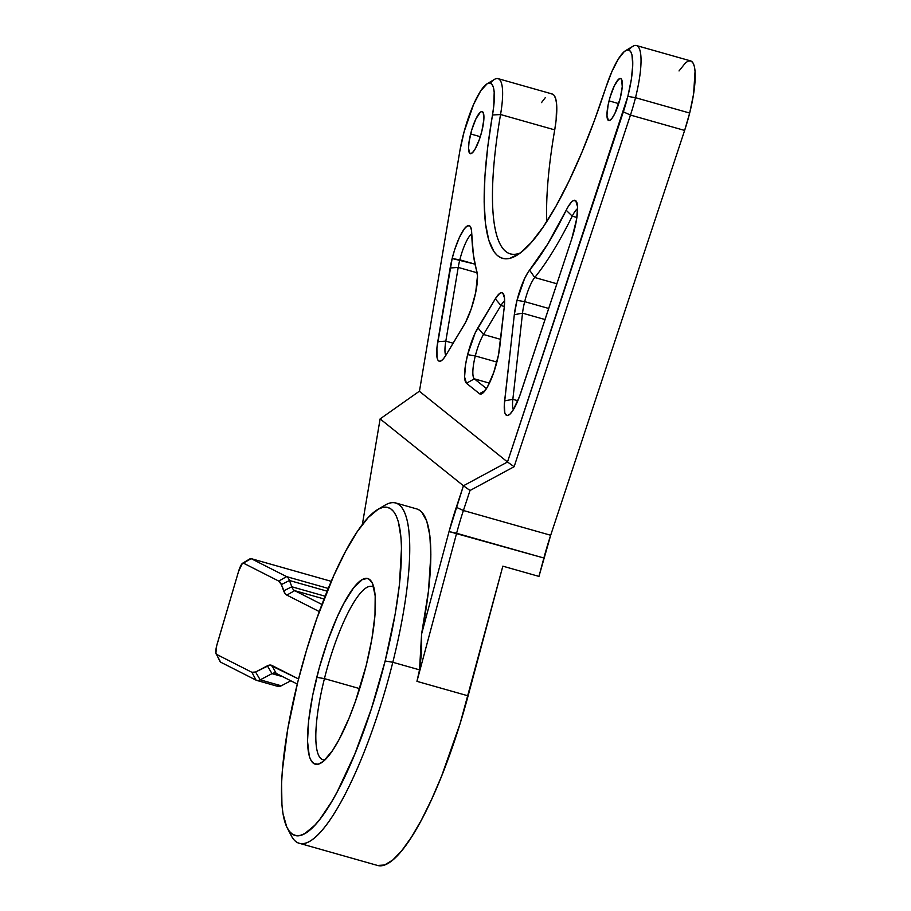 <?xml version="1.0" encoding="UTF-8"?>
<svg xmlns="http://www.w3.org/2000/svg" width="911" height="911" viewBox="0 0 911 911"><rect width="100%" height="100%" fill="white"/><g stroke="black" fill="none" stroke-linecap="round" stroke-linejoin="round"><path stroke-width="1.37" d="M373.874 587.458A90.03 20.862 -74.2 0 0 324.43 678.627L316.766 677.317A96.464 22.354 105.8 0 1 372.155 582.733A96.464 22.354 105.8 0 1 366.199 665.508L355.392 701.47L349.084 718.073L339.143 739.413L332.572 750.493L323.439 761.3L318.167 764.238L313.794 763.6L310.48 759.432L309.262 756.062L307.519 741.224L308.692 720.373L312.689 695.321L319.169 668.196L327.573 641.344L337.161 617.089L343.823 603.412L353.559 587.914L362.259 579.612L367.11 578.462L369.171 579.225L372.485 583.393L375.184 595.908L374.99 614.936L371.904 638.816L366.199 665.508A96.464 22.354 105.8 0 1 321.059 762.997A96.464 22.354 105.8 0 1 316.766 677.317L324.43 678.627A90.03 20.862 105.8 0 1 372.052 586.49A90.03 20.862 105.8 0 1 373.874 587.458M287.295 828.088L291.269 835.706A176.848 40.984 -74.2 0 0 392.812 662.286L385.148 660.976A170.425 39.492 105.8 0 1 287.295 828.088A170.425 39.492 105.8 0 1 297.817 681.849L287.739 729.005L282.285 771.196L281.59 783.506L281.943 804.8L282.968 813.557L286.714 826.903L289.391 831.367L292.568 834.282L296.212 835.626L300.288 835.398L304.764 833.588L314.739 825.309L320.137 818.921L331.49 801.965L337.343 791.557L354.903 753.841L371.312 709.031L385.148 660.976L395.226 613.82L399.405 584.908L401.489 548.08L401.022 538.025L398.392 521.866L396.251 515.911L393.575 511.458L390.398 508.543L386.754 507.199L382.666 507.427L378.19 509.238L368.226 517.516L357.226 531.717L345.622 551.269L333.859 575.445L316.903 618.296L306.688 649.657L297.817 681.849A170.425 39.492 105.8 0 1 377.564 509.602A170.425 39.492 105.8 0 1 385.148 660.976L392.812 662.286A176.848 40.984 105.8 0 1 299.275 843.267A176.848 40.984 105.8 0 1 289.425 831.401M524.679 301.655A25.724 5.967 -74.2 0 0 522.527 313.156L514.316 314.728A32.158 7.447 105.8 0 1 517.015 300.345L524.679 301.655L548.718 308.465L524.679 301.655A25.724 5.967 105.8 0 1 534.734 277.502L556.883 283.776L534.734 277.502A25.724 5.967 -74.2 0 0 524.679 301.655L517.015 300.345L524.577 278.618L527.959 272.4L547.534 244.353L568.077 206.786L571.607 201.923L573.19 200.671L575.729 200.682L577.563 206.82L576.674 218.856L571.721 238.944L519.498 396.513L512.995 410.292L509.932 414.163L507.336 415.541L505.446 414.277L504.819 412.694L504.318 404.541L514.316 314.728L517.015 300.345A32.158 7.447 105.8 0 1 529.587 270.157L534.734 277.502A273.311 63.337 -74.2 0 0 572.245 216.158A273.311 63.337 105.8 0 1 534.734 277.502L529.587 270.157A266.889 61.846 105.8 0 0 566.209 210.259A32.158 7.447 105.8 0 1 576.504 201.695A32.158 7.447 105.8 0 1 571.721 238.944L521.001 392.22A32.158 7.447 105.8 0 1 508.759 415.063A32.158 7.447 105.8 0 1 504.637 400.886L512.847 399.314L517.835 400.738L512.847 399.314L522.527 313.156A25.724 5.967 105.8 0 1 524.679 301.655M475.303 355.95A25.724 5.967 -74.2 0 0 474.358 378.851L466.455 383.258A32.158 7.447 105.8 0 1 467.639 354.641L475.303 355.95L496.871 362.066L475.303 355.95A25.724 5.967 105.8 0 1 483.502 334.496L500.629 339.359L483.502 334.496L500.925 305.504A25.724 5.967 105.8 0 1 504.626 301.04A25.724 5.967 -74.2 0 0 500.925 305.504L504.33 306.46L500.925 305.504L495.311 298.831L499.627 293.456L501.426 292.67L502.872 293.205L504.5 298.102L504.238 307.326L498.522 354.857L493.773 372.36L487.465 386.913L482.91 393.017L480.439 394.099L479.448 393.689L466.455 383.258L464.587 377.017L465.532 364.73L467.639 354.641L475.086 333.141L495.311 298.831L477.888 327.823L483.502 334.496A25.724 5.967 -74.2 0 0 475.303 355.95L467.639 354.641A32.158 7.447 105.8 0 1 477.888 327.823L483.502 334.496L500.925 305.504L495.311 298.831A32.158 7.447 105.8 0 1 503.521 294.105A32.158 7.447 105.8 0 1 504.238 307.326L499.809 346.749A32.158 7.447 105.8 0 1 482.067 393.632A32.158 7.447 105.8 0 1 479.448 393.689L485.176 390.489L479.448 393.689L466.455 383.258L474.358 378.851A25.724 5.967 105.8 0 1 475.303 355.95M459.816 259.84A25.724 5.967 -74.2 0 0 458.21 267.413L450.148 267.993A32.158 7.447 105.8 0 1 452.152 258.53L474.995 264.144L459.816 259.84A25.724 5.967 105.8 0 1 471.727 233.922A25.724 5.967 -74.2 0 0 459.816 259.84L452.152 258.53L454.726 249.546L459.417 237.407L464.291 228.889L467.184 226.03L469.507 225.769L470.383 226.611L471.488 230.187L473.344 254.442L477.489 275.76L475.701 292.477L471.363 308.465L465.658 322.198L445.98 355.131L443.498 358.695L441.254 360.767L439.364 361.257L437.918 360.118L437.007 357.419L436.916 347.968L452.152 258.53A32.158 7.447 105.8 0 1 470.611 226.998A32.158 7.447 105.8 0 1 471.693 232.84A266.889 61.846 105.8 0 0 476.886 271.592A32.158 7.447 105.8 0 1 464.189 324.828L445.98 355.131A32.158 7.447 105.8 0 1 441.186 360.813A32.158 7.447 105.8 0 1 437.758 341.716L445.821 341.135L453.143 343.208L445.821 341.135L458.21 267.413A25.724 5.967 105.8 0 1 459.816 259.84M299.275 843.267L377.518 865.45A176.848 40.984 -74.2 0 0 468.106 695.845L416.942 681.348L456.605 533.277L543.878 558.01L538.959 576.401L550.677 535.258L684.628 130.432A57.883 13.414 -74.2 0 0 689.673 113.044L635.502 97.693A57.883 13.414 -74.2 0 0 632.929 46.279L625.55 50.686A51.449 11.923 105.8 0 1 627.838 96.384L635.502 97.693L689.673 113.044A57.883 13.414 -74.2 0 0 690.629 60.9L636.459 45.55A57.883 13.414 105.8 0 1 635.502 97.693A57.883 13.414 105.8 0 1 630.458 115.071L684.628 130.432L689.673 113.044L693.601 93.981L695.059 71.286L694.296 66.264L692.918 62.813L690.982 61.026L688.534 60.98L685.664 62.654L679.025 70.956M377.541 865.45L384.59 864.995L392.743 860.018L401.762 850.669L411.43 837.175L421.474 819.923L431.632 799.346L441.641 776.001L460.112 723.562L502.838 566.164L538.959 576.401L502.838 566.164L468.106 695.845L416.942 681.348L419.527 669.858L421.588 634.056L449.043 531.557L463.414 485.779L507.507 461.991L419.436 391.309L459.861 150.907A51.449 11.923 105.8 0 1 487.134 83.766A51.449 11.923 105.8 0 1 492.498 115.014A231.212 53.578 105.8 0 0 516.628 255.444A231.212 53.578 105.8 0 0 605.974 87.171L594.257 120.912L581.81 152.513L568.954 181.152L556.017 206.125L543.32 226.793L531.181 242.633L519.919 253.258L509.807 258.371L505.263 258.826L501.107 257.87L497.349 255.501L494.035 251.755L488.774 240.174L485.449 223.434L484.151 201.957L484.925 176.279L487.727 147.058L493.751 106.268L494.195 92.136L493.375 87.297L491.883 84.222L489.776 83.026L487.157 83.755L480.757 90.781L473.663 104.253L464.098 131.776L459.861 150.907L419.436 391.309L507.495 461.991L627.838 96.384L631.323 79.451L632.758 64.988L631.949 54.808L630.719 51.733L629 50.139L626.836 50.094L624.286 51.585L618.387 58.942L612.021 71.32L605.974 87.171A51.449 11.923 105.8 0 1 625.55 50.686M489.423 383.121L474.358 378.851L489.423 383.121M477.17 272.788L458.21 267.413L477.17 272.788M545.051 319.545L522.527 313.156L545.051 319.545M470.634 133.951A21.864 5.067 105.8 0 1 482.204 111.575A21.864 5.067 105.8 0 1 481.839 131.275L479.391 139.429L474.961 149.37L472.149 152.991L469.962 153.515L468.539 148.436L469.04 141.9L471.773 129.829L476.009 118.681L480.325 112.247L481.52 111.575L483.263 112.668L483.832 119.808L481.839 131.275A21.864 5.067 105.8 0 1 470.281 153.652A21.864 5.067 105.8 0 1 470.634 133.951L480.302 136.696L470.634 133.951M609.049 100.87A21.864 5.067 105.8 0 1 620.619 78.494A21.864 5.067 105.8 0 1 620.254 98.194L614.879 113.465L611.919 118.453L609.368 120.571L608.377 120.423L606.954 115.355L608.127 104.947L610.188 96.737L614.424 85.6L618.74 79.155L620.926 78.631L621.678 79.576L622.247 86.727L620.254 98.194A21.864 5.067 105.8 0 1 608.696 120.571A21.864 5.067 105.8 0 1 609.049 100.87L618.717 103.615L609.049 100.87M628.784 50.059A57.883 13.414 105.8 0 1 636.459 45.55M359.674 688.625L324.43 678.627L359.674 688.625M418.491 509.602L421.702 512.028L426.747 521.081L429.833 535.44L430.857 554.64L428.477 591.034L421.588 634.056L421.656 652.048L419.527 669.858L392.812 662.286L419.527 669.858L416.942 681.348L456.605 533.277A96.464 22.354 105.8 0 1 463.403 510.513L550.677 535.258A96.464 22.354 -74.2 0 0 543.878 558.01L449.043 531.557L421.588 634.056A176.848 40.984 -74.2 0 0 416.794 508.942L395.727 502.963A176.848 40.984 105.8 0 1 392.812 662.286A176.848 40.984 -74.2 0 0 384.943 505.206L377.564 509.602M490.369 83.152A57.883 13.414 105.8 0 1 498.044 78.631A57.883 13.414 105.8 0 1 500.549 114.524A224.778 52.098 -74.2 0 0 520.42 252.871A224.778 52.098 105.8 0 1 510.308 253.884A224.778 52.098 105.8 0 1 500.549 114.524L554.719 129.874L556.131 120.036L556.632 104.139L555.699 98.695L554.025 95.234L551.667 93.89M545.29 97.648L541.51 102.613M216.112 653.927L216.454 654.314A9.645 2.232 105.8 0 1 216.112 653.939A9.645 2.232 105.8 0 1 217.148 644.031L238.591 571.322A9.645 2.232 105.8 0 1 242.656 563.192A9.645 2.232 105.8 0 1 243.339 563.1L251.174 558.648L331.274 581.343L251.015 558.591A16.079 3.724 105.8 0 1 251.174 558.648L286.601 576.629L251.174 558.648L243.339 563.1L278.766 581.081L286.601 576.629L278.766 581.081A57.883 13.414 105.8 0 1 281.362 584.577L289.482 580.501A64.305 14.906 -74.2 0 0 286.601 576.629L328.279 588.438L286.601 576.629A64.305 14.906 105.8 0 1 289.482 580.501L291.805 586.775L283.685 590.84L291.805 586.775L289.482 580.501L281.362 584.577L283.685 590.84A70.739 16.398 105.8 0 0 286.851 595.111L294.686 590.647A64.305 14.906 105.8 0 1 291.805 586.775L325.136 596.215L291.805 586.775A64.305 14.906 -74.2 0 0 294.686 590.647L324.054 598.971L294.686 590.647L321.947 604.483L294.686 590.647L286.851 595.111L319.305 611.577L286.851 595.111L285.075 593.539L281.362 584.577L278.766 581.081L243.339 563.1L242.36 563.408L238.591 571.322L216.659 645.853L215.884 653.21L220.086 661.557A16.079 3.724 -74.2 0 0 220.656 662.172L256.082 680.153L251.88 672.284L255.581 671.999L269.804 665.053L298.546 678.968L271.911 665.451L276.113 673.32L297.259 684.059L276.113 673.32A64.305 14.906 -74.2 0 0 272.002 673.65L282.763 676.702L272.002 673.65A64.305 14.906 105.8 0 1 275.486 673.081A64.305 14.906 105.8 0 1 276.113 673.32L271.911 665.451A70.739 16.398 105.8 0 0 267.378 665.816L255.581 671.999A57.883 13.414 105.8 0 1 251.88 672.284L216.454 654.314L251.88 672.284L256.082 680.153A64.305 14.906 -74.2 0 0 260.193 679.834L272.002 673.65L267.378 665.816L272.002 673.65L260.193 679.834A64.305 14.906 105.8 0 1 256.708 680.403A64.305 14.906 105.8 0 1 256.082 680.153L220.656 662.172A16.079 3.724 105.8 0 1 219.722 660.429M256.708 680.403L277.775 686.37A64.305 14.906 -74.2 0 0 281.26 685.801L290.825 680.79L281.26 685.801L260.193 679.834L255.581 671.999L260.193 679.834L281.26 685.801L277.138 686.131M381.117 507.894A176.848 40.984 105.8 0 1 395.727 502.963M325.011 759.888A90.03 20.862 105.8 0 1 322.95 759.74A90.03 20.862 105.8 0 1 324.43 678.627A90.03 20.862 -74.2 0 0 325.011 759.888M289.482 580.501L327.163 591.182L289.482 580.501M514.111 466.717L630.458 115.071L684.628 130.432L550.677 535.258L463.403 510.513L470.03 490.494L514.111 466.717L507.507 461.991L463.437 485.768L380.115 418.912L362.362 524.508L380.115 418.912L463.437 485.768L456.309 507.279L463.403 510.513A96.464 22.354 -74.2 0 0 456.605 533.277L449.043 531.557A102.897 23.845 105.8 0 1 456.309 507.279L463.403 510.513L470.03 490.494L463.437 485.768L470.03 490.494L514.111 466.717L630.458 115.071L623.352 111.825L507.495 461.991L514.111 466.717M487.134 83.766L494.514 79.371A57.883 13.414 -74.2 0 1 500.549 114.524L492.498 115.014L500.549 114.524L554.719 129.874A224.778 52.098 -74.2 0 0 546.794 221.532M554.719 129.874A57.883 13.414 -74.2 0 0 552.214 93.992L498.044 78.631M419.47 391.138L380.115 418.912L419.47 391.138M513.337 409.745A25.724 5.967 105.8 0 1 512.847 399.314L522.527 313.156L514.316 314.728L504.637 400.886L512.847 399.314A25.724 5.967 -74.2 0 0 513.337 409.745M576.891 217.478L572.245 216.158A25.724 5.967 105.8 0 1 577.608 208.63A25.724 5.967 -74.2 0 0 572.245 216.158L566.209 210.259L572.245 216.158L576.891 217.478M445.764 355.495A25.724 5.967 105.8 0 1 445.821 341.135A25.724 5.967 -74.2 0 0 445.764 355.495M486.474 388.576L474.358 378.851L486.474 388.576M242.656 563.192L250.035 558.785A16.079 3.724 -74.2 0 1 251.174 558.648L331.274 581.343M630.458 115.071A57.883 13.414 -74.2 0 0 635.502 97.693L627.838 96.384A51.449 11.923 105.8 0 1 623.352 111.825L630.458 115.071M220.656 662.172L216.454 654.314L220.656 662.172M437.758 341.716L445.821 341.135L458.21 267.413L450.148 267.993L437.758 341.716"/></g></svg>
